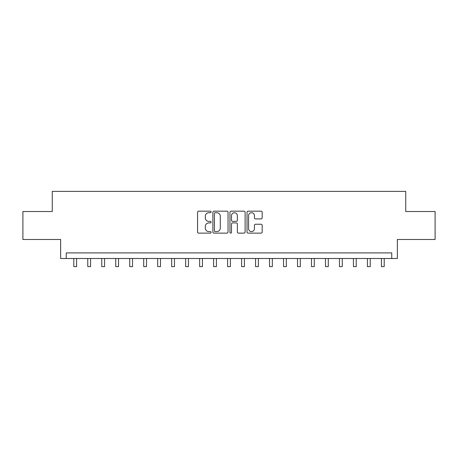 <?xml version="1.0" encoding="UTF-8"?>
<svg xmlns="http://www.w3.org/2000/svg" width="458" height="458" viewBox="0 0 458 458"><rect width="100%" height="100%" fill="white"/><g stroke="black" fill="none" stroke-linecap="round" stroke-linejoin="round"><path stroke-width="0.69" d="M211.104 211.94A0.767 0.767 0 0 0 210.337 211.167L198.669 211.167A1.099 1.099 0 0 0 197.57 212.266L197.57 232.029A1.099 1.099 0 0 0 198.669 233.128L210.337 233.128A0.767 0.767 0 0 0 211.104 232.361A0.767 0.767 0 0 0 210.337 231.593L208.825 231.593A3.515 3.515 0 0 1 205.31 228.078L205.31 226.429A3.515 3.515 0 0 1 208.825 222.92L210.337 222.92A0.767 0.767 0 0 0 211.104 222.147A0.767 0.767 0 0 0 210.337 221.38L208.825 221.38A3.515 3.515 0 0 1 205.31 217.865L205.31 216.222A3.515 3.515 0 0 1 208.825 212.707L210.337 212.707A0.767 0.767 0 0 0 211.104 211.94M261.089 218.907A1.099 1.099 0 0 0 262.188 217.813L262.188 212.266A1.099 1.099 0 0 0 261.089 211.167L248.133 211.167A1.099 1.099 0 0 0 247.034 212.266L247.034 232.029A1.099 1.099 0 0 0 248.133 233.128L261.089 233.128A1.099 1.099 0 0 0 262.188 232.029L262.188 225.33A1.099 1.099 0 0 0 261.089 224.237L255.541 224.237A1.099 1.099 0 0 0 254.448 225.33L254.448 228.656A2.937 2.937 0 0 1 251.511 231.593A2.937 2.937 0 0 1 248.574 228.656L248.574 215.644A2.937 2.937 0 0 1 251.511 212.707A2.937 2.937 0 0 1 254.448 215.644L254.448 217.813A1.099 1.099 0 0 0 255.541 218.907L261.089 218.907M391.756 258.501L397.349 258.501L397.349 239.488L435.1 239.488L435.1 211.522L405.736 211.522L405.736 191.387L52.264 191.387L52.264 211.522L22.9 211.522L22.9 239.488L60.651 239.488L60.651 258.501L391.756 258.501L391.756 252.908L66.244 252.908L66.244 258.501M228.038 212.266A1.099 1.099 0 0 0 226.939 211.167L213.983 211.167A1.099 1.099 0 0 0 212.89 212.266L212.89 232.029A1.099 1.099 0 0 0 213.983 233.128L226.939 233.128A1.099 1.099 0 0 0 228.038 232.029L228.038 212.266M231.061 211.167L244.017 211.167A1.099 1.099 0 0 1 245.11 212.266L245.11 232.029A1.099 1.099 0 0 1 244.017 233.128L238.469 233.128A1.099 1.099 0 0 1 237.37 232.029L237.37 224.014A1.099 1.099 0 0 0 236.276 222.92L232.595 222.92A1.099 1.099 0 0 0 231.496 224.014L231.496 232.361A0.767 0.767 0 0 1 230.729 233.128A0.767 0.767 0 0 1 229.962 232.361L229.962 212.266A1.099 1.099 0 0 1 231.061 211.167M215.191 212.707A0.767 0.767 0 0 0 214.424 213.474L214.424 230.821A0.767 0.767 0 0 0 215.191 231.593L216.783 231.593A3.515 3.515 0 0 0 220.298 228.078L220.298 216.222A3.515 3.515 0 0 0 216.783 212.707L215.191 212.707M237.37 215.701A2.937 2.937 0 0 0 234.433 212.758A2.937 2.937 0 0 0 231.496 215.701L231.496 220.281A1.099 1.099 0 0 0 232.595 221.38L236.276 221.38A1.099 1.099 0 0 0 237.37 220.281L237.37 215.701M73.795 258.501L73.795 266.613L76.595 266.613L76.595 258.501M87.776 258.501L87.776 266.613L90.575 266.613L90.575 258.501M101.762 258.501L101.762 266.613L104.556 266.613L104.556 258.501M115.742 258.501L115.742 266.613L118.542 266.613L118.542 258.501M129.723 258.501L129.723 266.613L132.522 266.613L132.522 258.501M143.709 258.501L143.709 266.613L146.503 266.613L146.503 258.501M157.689 258.501L157.689 266.613L160.489 266.613L160.489 258.501M171.67 258.501L171.67 266.613L174.469 266.613L174.469 258.501M185.656 258.501L185.656 266.613L188.45 266.613L188.45 258.501M199.636 258.501L199.636 266.613L202.436 266.613L202.436 258.501M213.617 258.501L213.617 266.613L216.416 266.613L216.416 258.501M227.603 258.501L227.603 266.613L230.397 266.613L230.397 258.501M241.584 258.501L241.584 266.613L244.383 266.613L244.383 258.501M255.564 258.501L255.564 266.613L258.364 266.613L258.364 258.501M269.55 258.501L269.55 266.613L272.344 266.613L272.344 258.501M283.531 258.501L283.531 266.613L286.33 266.613L286.33 258.501M297.511 258.501L297.511 266.613L300.311 266.613L300.311 258.501M311.497 258.501L311.497 266.613L314.291 266.613L314.291 258.501M325.478 258.501L325.478 266.613L328.277 266.613L328.277 258.501M339.458 258.501L339.458 266.613L342.258 266.613L342.258 258.501M353.444 258.501L353.444 266.613L356.238 266.613L356.238 258.501M367.425 258.501L367.425 266.613L370.224 266.613L370.224 258.501M381.405 258.501L381.405 266.613L384.205 266.613L384.205 258.501M73.795 266.613L76.595 266.613M87.776 266.613L90.575 266.613M101.762 266.613L104.556 266.613M115.742 266.613L118.542 266.613M129.723 266.613L132.522 266.613M143.709 266.613L146.503 266.613M157.689 266.613L160.489 266.613M171.67 266.613L174.469 266.613M185.656 266.613L188.45 266.613M199.636 266.613L202.436 266.613M213.617 266.613L216.416 266.613M227.603 266.613L230.397 266.613M241.584 266.613L244.383 266.613M255.564 266.613L258.364 266.613M269.55 266.613L272.344 266.613M283.531 266.613L286.33 266.613M297.511 266.613L300.311 266.613M311.497 266.613L314.291 266.613M325.478 266.613L328.277 266.613M339.458 266.613L342.258 266.613M353.444 266.613L356.238 266.613M367.425 266.613L370.224 266.613M381.405 266.613L384.205 266.613"/></g></svg>
